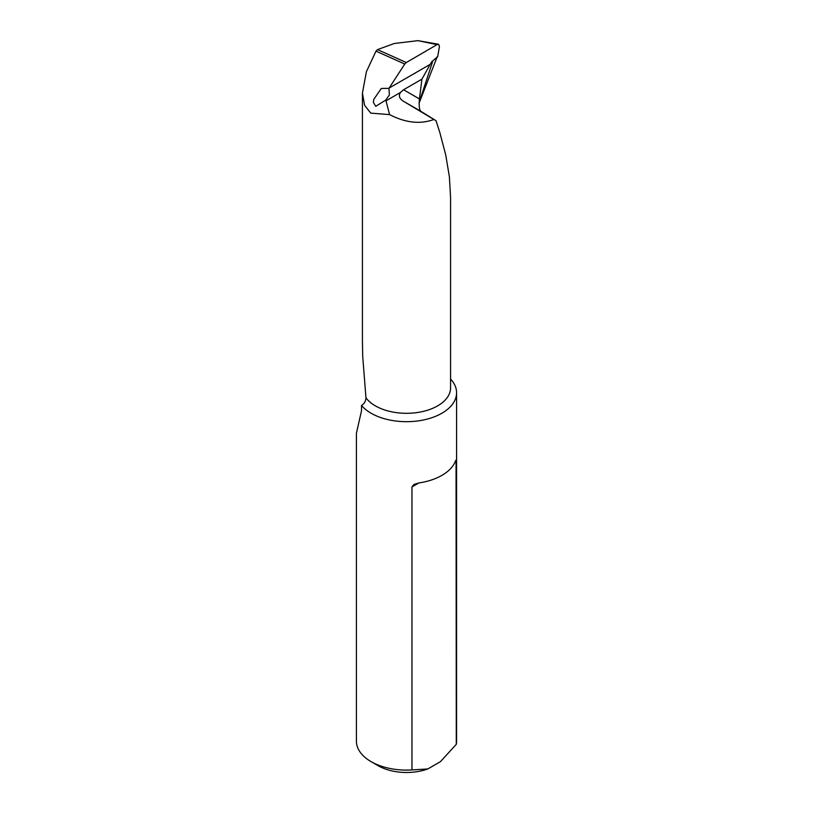 <?xml version="1.0" encoding="UTF-8"?>
<svg xmlns="http://www.w3.org/2000/svg" width="813" height="813" viewBox="0 0 813 813"><rect width="100%" height="100%" fill="white"/><g stroke="black" fill="none" stroke-linecap="round" stroke-linejoin="round"><path stroke-width="1.22" d="M450.575 379.041A50.081 28.912 180 0 1 456.581 392.77L456.581 741.182A50.081 28.912 180 0 1 456.286 744.342L456.042 460.138M411.957 486.946L418.888 482.942L413.868 484.487L411.957 486.946L411.957 769.931A50.081 28.912 180 0 1 371.084 761.629A50.081 28.912 180 0 1 361.511 753.895A50.081 28.912 180 0 1 356.419 741.182L356.419 433.197L361.511 410.789L361.511 405.484C364.285 403.756 365.769 401.216 365.962 397.842L362.7 356.236L362.425 340.647L362.425 93.058L364.61 105.334L370.779 113.129L389.59 114.603C405.474 122.844 420.25 124.47 433.908 119.481L403.207 101.117L420.799 111.269C419.305 109.704 418.847 105.588 419.437 98.922L421.917 79.156L431.632 61.808L437.699 56.666L439.447 46.382L438.573 44.268L417.994 40.65L394.366 43.465L377.517 49.593L375.992 51.128L366.409 71.676L362.425 93.058M456.581 392.77A50.081 28.912 180 0 1 417.801 420.941A50.081 28.912 180 0 1 361.511 405.484M418.888 482.942A50.081 28.912 0 0 0 455.026 462.079L456.286 461.357C456.215 459.63 455.798 459.873 455.026 462.079M365.962 397.842A44.075 25.447 180 0 0 415.321 412.791A44.075 25.447 180 0 0 450.575 387.862L450.575 197.589L449.406 176.96L445.748 155.029L439.803 132.438L436.063 120.731L433.908 119.481M437.303 56.534L419.183 102.926M371.084 761.629L378.167 765.724A40.071 23.13 0 0 0 427.831 768.946L440.422 761.679L456.286 744.342M427.831 768.946L411.957 769.931M417.994 40.65L437.028 44.644L438.573 44.268M419.437 98.922L403.553 89.755L400.463 92.469C398.441 95.7 399.356 98.576 403.207 101.117M375.992 51.128L404.762 64.054L388.939 88.353L381.327 88.434L373.787 99.379L373.37 102.275L375.718 106.31L385.789 100.08L389.59 114.603M404.762 64.054L406.297 62.53L377.517 49.593M437.028 44.644L406.297 62.53M385.789 100.08L389.397 94.887L388.939 88.353M403.553 89.755L421.917 79.156M436.063 120.731L420.799 111.269M385.951 100.853L400.463 92.469M389.122 88.058L429.874 64.542M432.892 60.741L419.203 102.275"/></g></svg>
